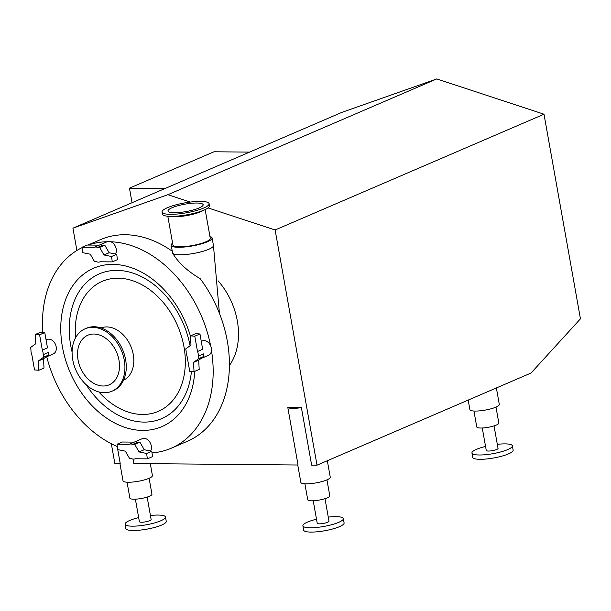 <?xml version="1.0" encoding="UTF-8"?>
<svg xmlns="http://www.w3.org/2000/svg" width="611" height="611" viewBox="0 0 611 611"><rect width="100%" height="100%" fill="white"/><g stroke="black" fill="none" stroke-linecap="round" stroke-linejoin="round"><path stroke-width="0.92" d="M301.391 407.621A14.939 3.131 169.9 0 1 292.722 408.369A14.939 3.131 169.9 0 1 287.804 407.499L301.391 407.621L311.641 465.131L317.017 465.177L531.035 373.031L580.45 318.843L544.004 114.219L436.781 78.926L341.809 112.401L72.93 228.163L76.902 250.472M317.017 465.177L275.126 229.98L544.004 114.219M132.052 202.707L129.463 188.173L165.077 188.494M249.594 152.101L213.987 151.78L129.463 188.173M124.277 360.253A33.979 24.768 66.7 0 1 111.95 391.231A33.979 24.768 66.7 0 1 75.764 369.815A33.979 24.768 66.7 0 1 85.074 328.81A33.979 24.768 66.7 0 1 124.277 360.253M118.985 360.2A26.999 19.674 66.7 0 1 109.186 384.815A26.999 19.674 66.7 0 1 80.438 367.799A26.999 19.674 66.7 0 1 87.831 335.225A26.999 19.674 66.7 0 1 118.985 360.2M218.066 280.808A61.986 45.183 66.7 0 1 237.32 320.92A61.986 45.183 66.7 0 1 229.415 365.47M213.445 245.485A20.835 4.369 169.9 0 1 195.215 253.16A20.835 4.369 169.9 0 1 172.753 253.389C178.504 262.867 187.63 271.276 200.141 278.624A109.774 80.018 66.7 0 1 227.315 341.159A109.774 80.018 66.7 0 1 187.47 441.234L171.225 448.23A109.774 80.018 66.7 0 1 152.024 452.904M87.946 245.049L100.647 239.581A109.774 80.018 66.7 0 1 172.126 251.129M88.32 245.049A109.774 80.018 66.7 0 1 107.116 241.742A7.844 5.713 66.7 0 1 107.169 241.719A7.844 5.713 66.7 0 1 110.874 241.773A7.844 5.713 66.7 0 1 116.212 248.975A7.844 5.713 66.7 0 1 115.563 254.046M42.778 332.422A109.774 80.018 66.7 0 1 82.011 247.669M46.077 339.953L47.116 339.502A7.844 5.713 66.7 0 1 48.872 339.158A7.844 5.713 66.7 0 1 55.884 345.589A7.844 5.713 66.7 0 1 53.317 353.906L45.756 357.16M117.365 446.595A109.774 80.018 66.7 0 1 46.734 356.748M129.112 444.342A7.844 5.713 66.7 0 1 132.74 444.38L134.718 444.396L139.071 451.941L146.632 453.477L147.366 458.861L135.298 458.754A7.844 5.713 66.7 0 1 131.671 458.724L129.7 458.701L125.339 451.155L117.778 449.627L117.045 444.235L129.112 444.342L142.256 438.683A7.844 5.713 66.7 0 1 149.634 441.852A7.844 5.713 66.7 0 1 150.65 451.017M201.263 341.35L202.302 340.9A7.844 5.713 66.7 0 1 210.619 345.765A7.844 5.713 66.7 0 1 211.475 350.538A109.774 80.018 66.7 0 1 171.225 448.23M211.475 350.538A7.844 5.713 66.7 0 1 208.504 355.304L200.943 358.558M110.874 241.773A109.774 80.018 66.7 0 1 210.619 345.765M194.733 371.351A86.235 62.857 66.7 0 1 98.951 412.249A86.235 62.857 66.7 0 1 82.393 275.141A86.235 62.857 66.7 0 1 190.51 336.401M100.998 327.947A28.488 20.766 66.7 0 1 133.274 354.548A28.488 20.766 66.7 0 1 123.521 380.256M85.074 328.81L86.411 328.237A33.979 24.768 66.7 0 1 125.622 359.673A33.979 24.768 66.7 0 1 113.287 390.65L111.95 391.231M172.753 253.389L171.088 245.294A20.835 4.369 169.9 0 1 172.608 243.193M167.452 207.694A23.898 5.01 169.9 0 1 193.152 201.752A23.898 5.01 169.9 0 1 209.107 203.669A23.898 5.01 169.9 0 1 186.454 212.788A23.898 5.01 169.9 0 1 162.052 212.048A23.898 5.01 169.9 0 1 167.452 207.694M172.042 207.732A17.849 3.742 169.9 0 1 191.235 203.303A17.849 3.742 169.9 0 1 203.15 204.723A17.849 3.742 169.9 0 1 186.233 211.543A17.849 3.742 169.9 0 1 168.01 210.986A17.849 3.742 169.9 0 1 172.042 207.732M209.955 236.541A20.835 4.369 169.9 0 1 212.109 237.992A20.835 4.369 169.9 0 1 192.366 245.943A20.835 4.369 169.9 0 1 171.088 245.294M205.151 209.581L210.276 238.321A18.972 3.979 169.9 0 1 192.297 245.561A18.972 3.979 169.9 0 1 172.921 244.973L167.804 216.233M209.107 203.669L209.474 205.716A23.898 5.01 169.9 0 1 205.472 209.42L201.752 211.253A18.972 3.979 169.9 0 1 171.569 216.63L167.452 216.195A23.898 5.01 169.9 0 1 162.419 214.094L162.052 212.048M205.472 209.42A23.898 5.01 169.9 0 1 167.452 216.195M194.779 336.195L199.95 333.973L202.676 349.286L197.513 351.508L194.779 336.195L190.487 335.874L190.976 345.123L185.736 348.904L186.179 351.409A7.844 5.713 66.7 0 0 187.004 356.014L189.731 371.328L194.031 371.648L193.534 362.399L198.774 358.619L198.331 356.114L203.494 353.891L203.944 356.396L198.774 358.619M197.513 351.508A7.844 5.713 66.7 0 1 198.331 356.114M194.031 371.648L199.194 369.426L198.697 360.177L203.944 356.396M193.534 362.399L198.697 360.177M199.95 333.973L195.65 333.652L190.487 335.874M132.74 444.38L137.903 442.15L139.881 442.173L134.718 444.396M117.045 444.235L122.208 442.013L134.275 442.12M147.366 458.861L152.536 456.638L151.795 451.246L144.234 449.719L139.881 442.173M146.632 453.477L151.795 451.246M139.071 451.941L144.234 449.719M39.593 334.797L44.763 332.575L47.49 347.888L42.327 350.118L39.593 334.797L35.301 334.477L35.789 343.726L30.55 347.506L30.993 350.011A7.844 5.713 66.7 0 0 31.818 354.617L34.544 369.938L38.844 370.258L38.348 361.002L43.587 357.229L43.144 354.716L48.307 352.494L48.758 354.999L43.587 357.229M42.327 350.118A7.844 5.713 66.7 0 1 43.144 354.716M44.763 332.575L40.463 332.254L35.301 334.477M38.844 370.258L44.007 368.028L43.511 358.779L48.758 354.999M38.348 361.002L43.511 358.779M107.169 241.719L94.025 247.371L81.958 247.264L82.699 252.656L90.252 254.191L94.613 261.737L96.584 261.752A7.844 5.713 66.7 0 0 100.212 261.783L112.287 261.89L111.546 256.505L103.985 254.97L99.631 247.424L97.653 247.409L102.816 245.187L104.794 245.202L99.631 247.424M94.025 247.371A7.844 5.713 66.7 0 1 97.653 247.409M112.287 261.89L117.449 259.667L116.709 254.283L109.155 252.748L104.794 245.202M111.546 256.505L116.709 254.283M103.985 254.97L109.155 252.748M81.958 247.264L87.121 245.042L99.188 245.148M150.428 515.516A20.537 4.308 169.9 0 1 158.18 515.058A20.537 4.308 169.9 0 1 165.489 517.013L166.253 521.328A20.537 4.308 169.9 0 1 146.793 529.172A20.537 4.308 169.9 0 1 125.82 528.53L125.049 524.223A20.537 4.308 169.9 0 1 138.666 517.609M165.489 517.013A20.537 4.308 169.9 0 1 146.021 524.857A20.537 4.308 169.9 0 1 125.049 524.223M147.144 497.087L151.154 519.571A5.973 1.253 169.9 0 1 145.487 521.847A5.973 1.253 169.9 0 1 139.392 521.664L135.382 499.179M149.107 478.276L151.948 494.215A11.204 2.345 169.9 0 1 141.324 498.484A11.204 2.345 169.9 0 1 129.891 498.141L127.05 482.209M119.909 463.405L123.01 480.826A14.939 3.131 -10.1 0 0 128.325 482.247A14.939 3.131 -10.1 0 0 144.219 479.948A14.939 3.131 -10.1 0 0 152.422 475.587L150.298 463.68M117.197 446.526L120.207 463.405L114.822 463.359L111.324 443.731M287.804 407.499L298.046 465.009L133.794 463.528L132.999 459.06M316.506 519.213A20.537 4.308 -10.1 0 0 302.896 525.819L303.659 530.134A20.537 4.308 -10.1 0 0 324.632 530.768A20.537 4.308 -10.1 0 0 344.1 522.932L343.329 518.617A20.537 4.308 -10.1 0 0 336.027 516.654A20.537 4.308 -10.1 0 0 328.267 517.112M302.896 525.819A20.537 4.308 -10.1 0 0 323.868 526.453A20.537 4.308 -10.1 0 0 343.329 518.617M313.222 500.776L317.231 523.268A5.973 1.253 -10.1 0 0 323.334 523.451A5.973 1.253 -10.1 0 0 328.993 521.168L324.983 498.683M304.889 483.805L307.73 499.737A11.204 2.345 -10.1 0 0 319.171 500.088A11.204 2.345 -10.1 0 0 329.787 495.811L326.946 479.879M327.328 460.74L330.261 477.183A14.939 3.131 169.9 0 1 322.058 481.544A14.939 3.131 169.9 0 1 306.164 483.851A14.939 3.131 169.9 0 1 300.849 482.423L297.748 465.002M485.554 446.427A20.537 4.308 -10.1 0 0 471.936 453.034L472.708 457.349A20.537 4.308 -10.1 0 0 493.68 457.983A20.537 4.308 -10.1 0 0 513.141 450.147L512.377 445.831A20.537 4.308 -10.1 0 0 505.068 443.876A20.537 4.308 -10.1 0 0 497.316 444.334M471.936 453.034A20.537 4.308 -10.1 0 0 492.909 453.675A20.537 4.308 -10.1 0 0 512.377 445.831M482.27 427.998L486.272 450.483A5.973 1.253 -10.1 0 0 492.374 450.666A5.973 1.253 -10.1 0 0 498.041 448.39L494.032 425.898M473.937 411.027L476.771 426.959A11.204 2.345 -10.1 0 0 488.212 427.303A11.204 2.345 -10.1 0 0 498.828 423.026L495.995 407.094M496.376 387.954L499.302 404.398A14.939 3.131 169.9 0 1 491.107 408.767A14.939 3.131 169.9 0 1 475.213 411.066A14.939 3.131 169.9 0 1 469.897 409.637L468.194 400.083M190.319 202.073L167.903 194.695L72.93 228.163M167.903 194.695L436.781 78.926M275.126 229.98L208.038 207.9M191.419 371.457A78.796 57.442 66.7 0 1 150.115 421.75A78.796 57.442 66.7 0 1 86.128 384.67M72.09 352.073A78.796 57.442 66.7 0 1 114.104 270.452A78.796 57.442 66.7 0 1 190.09 345.765M75.55 337.799A70.784 51.591 66.7 0 1 121.36 278.349A70.784 51.591 66.7 0 1 183.972 346.819A70.784 51.591 66.7 0 1 161.044 410.027A70.784 51.591 66.7 0 1 98.875 391.972M219.425 313.328L213.445 245.492L212.109 237.992"/></g></svg>
